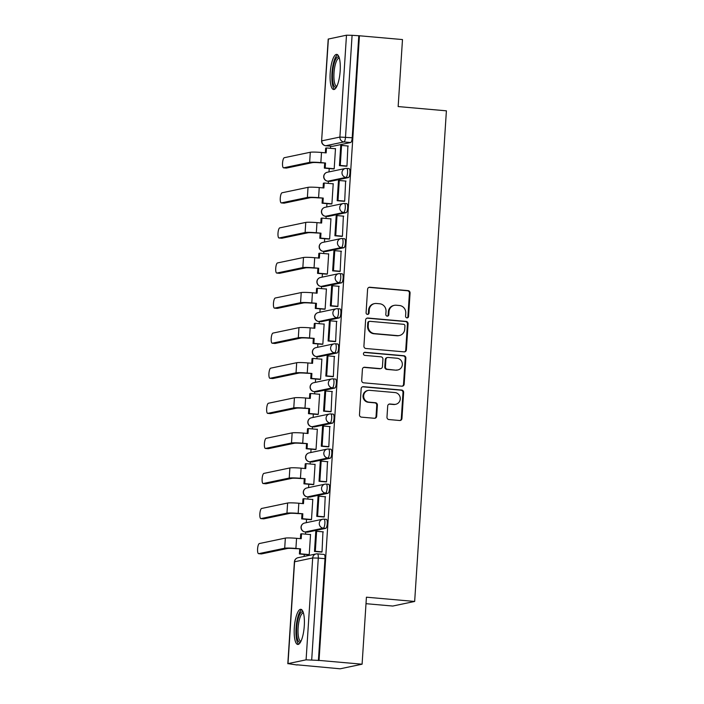 <?xml version="1.0" encoding="UTF-8"?>
<svg xmlns="http://www.w3.org/2000/svg" width="704" height="704" viewBox="0 0 704 704"><rect width="100%" height="100%" fill="white"/><g stroke="black" fill="none" stroke-linecap="round" stroke-linejoin="round"><path stroke-width="1.06" d="M406.965 317.882A1.558 1.487 78.2 0 0 408.549 316.466L410.062 293.014A2.218 2.121 78.2 0 0 408.082 290.62L369.864 287.25A2.218 2.121 78.2 0 0 367.594 289.274L366.08 312.717A1.558 1.487 78.2 0 0 367.884 314.371A1.558 1.487 78.2 0 0 369.054 312.981L369.248 309.945A7.102 6.794 78.2 0 1 376.499 303.486L379.685 303.767A7.102 6.794 78.2 0 1 386.021 311.423L385.827 314.459A1.558 1.487 78.2 0 0 387.631 316.114A1.558 1.487 78.2 0 0 388.802 314.723L388.995 311.687A7.102 6.794 78.2 0 1 396.246 305.228L399.432 305.51A7.102 6.794 78.2 0 1 405.768 313.166L405.574 316.202A1.558 1.487 78.2 0 0 406.965 317.882M407.053 317.882A1.558 1.487 78.2 0 0 407.906 316.598L409.42 293.146A2.218 2.121 78.2 0 0 407.44 290.752L369.222 287.382A2.218 2.121 78.2 0 0 368.949 287.382M367.558 314.398A1.558 1.487 78.2 0 0 368.412 313.113L368.606 310.086L369.248 309.945M387.306 316.14A1.558 1.487 78.2 0 0 388.159 314.855L388.353 311.819L388.995 311.687M340.173 70.902A17.635 4.893 -85 0 0 336.732 54.384A17.635 4.893 -85 0 0 330.194 72.996A17.635 4.893 -85 0 0 333.634 89.514A17.635 4.893 -85 0 0 340.173 70.902M304.286 625.83A17.635 4.893 -85 0 0 300.846 609.312A17.635 4.893 -85 0 0 294.307 627.924A17.635 4.893 -85 0 0 297.748 644.442A17.635 4.893 -85 0 0 304.286 625.83M386.98 417.164A2.218 2.121 78.2 0 0 388.96 419.558L399.687 420.508A2.218 2.121 78.2 0 0 401.949 418.484L403.63 392.445A2.218 2.121 78.2 0 0 401.65 390.051L363.431 386.681A2.218 2.121 78.2 0 0 361.161 388.696L359.48 414.744A2.218 2.121 78.2 0 0 361.46 417.138L374.414 418.282A2.218 2.121 78.2 0 0 376.684 416.258L377.397 405.117A2.218 2.121 78.2 0 0 375.417 402.714L368.993 402.151A5.931 5.685 78.2 0 1 368.157 390.438A5.931 5.685 78.2 0 1 369.758 390.342L394.926 392.559A5.931 5.685 78.2 0 1 395.762 404.272A5.931 5.685 78.2 0 1 394.161 404.369L389.963 403.999A2.218 2.121 78.2 0 0 387.702 406.023L386.98 417.164M359.436 35.772L402.486 39.565L398.156 106.568L446.398 110.827L414.665 601.454L366.423 597.194L362.094 664.198L319.044 660.405L359.436 35.772L352.088 35.314L345.506 137.174A4.523 1.258 95 0 1 343.93 141.935L325.838 145.728A4.523 1.258 95 0 1 325.732 145.737A4.523 1.258 95 0 1 325.609 145.702M404.122 351.868A2.218 2.121 78.2 0 0 406.393 349.844L408.074 323.805A2.218 2.121 78.2 0 0 406.094 321.411L367.866 318.041A2.218 2.121 78.2 0 0 365.605 320.056L363.915 346.104A2.218 2.121 78.2 0 0 365.904 348.498L404.122 351.868M405.856 358.125L404.166 384.164A2.218 2.121 78.2 0 1 401.905 386.188L363.678 382.818A2.218 2.121 78.2 0 1 361.698 380.424L362.419 369.274A2.218 2.121 78.2 0 1 364.69 367.259L380.186 368.623A2.218 2.121 78.2 0 0 382.457 366.599L382.932 359.207A2.218 2.121 78.2 0 0 380.952 356.814L364.813 355.388A1.558 1.487 78.2 0 1 364.593 352.326A1.558 1.487 78.2 0 1 365.015 352.299L403.876 355.731A2.218 2.121 78.2 0 1 405.856 358.125L405.214 358.257L403.533 384.305L404.166 384.164M362.094 664.198L340.164 668.8L297.123 664.814M330.66 146.168L330.519 148.298M329.217 168.555L328.997 171.899M328.39 181.245L328.258 183.374M326.946 203.632L326.726 206.976M326.128 216.322L325.987 218.451M324.676 238.709L324.456 242.053M323.858 251.398L323.717 253.528M322.406 273.786L322.194 277.13M321.587 286.475L321.446 288.605M320.135 308.862L319.924 312.206M319.317 321.552L319.185 323.682M317.874 343.939L317.654 347.283M317.046 356.629L316.914 358.758M315.603 379.016L315.383 382.36M314.785 391.706L314.644 393.835M313.333 414.093L313.122 417.437M312.514 426.782L312.374 428.912M311.062 449.17L310.851 452.514M310.244 461.859L310.112 463.989M308.801 484.246L308.581 487.59M307.974 496.936L307.842 499.066M306.53 519.323L306.31 522.667M305.712 532.013L305.571 534.142M304.26 554.4L304.128 556.442M366.01 603.689L392.735 606.047L414.665 601.454M319.044 660.405L306.09 659.833L287.998 663.626L297.106 665.007M358.794 35.904L352.211 137.764A4.523 1.258 95 0 1 350.636 142.525L332.543 146.318L325.838 145.728A4.523 4.33 78.2 0 1 321.798 140.853L339.9 137.06L346.482 35.2L352.088 35.314M328.39 38.993L321.614 140.941L328.205 39.081L346.482 35.2M333.23 168.916L334.18 168.828L335.491 148.588L334.981 148.694M346.016 166.197L346.966 166.144L347.899 145.983M343.754 201.274L344.696 201.221L345.629 181.06M330.959 203.993L331.91 203.905L333.221 183.665L332.71 183.77M341.484 236.35L342.434 236.298L343.358 216.137M328.689 239.07L329.639 238.982L330.95 218.742L330.44 218.847M339.214 271.427L340.164 271.374L341.088 251.214M326.418 274.146L327.378 274.058L328.68 253.818L328.178 253.924M336.943 306.504L337.894 306.451L338.826 286.29M324.157 309.223L325.107 309.135L326.418 288.895L325.908 289.001M334.682 341.581L335.623 341.528L336.556 321.367M321.886 344.3L322.837 344.203L324.148 323.972L323.638 324.078M332.411 376.649L333.362 376.605L334.286 356.444M319.616 379.377L320.566 379.28L321.878 359.049L321.367 359.154M330.141 411.726L331.091 411.682L332.015 391.521M317.346 414.454L318.305 414.357L319.607 394.126L319.106 394.231M327.87 446.802L328.821 446.758L329.754 426.598M315.084 449.53L316.034 449.434L317.337 429.202L316.835 429.308M325.6 481.879L326.55 481.835L327.483 461.674M312.814 484.598L313.764 484.51L315.075 464.279L314.565 464.385M323.338 516.956L324.289 516.912L325.213 496.751M310.543 519.675L311.494 519.587L312.805 499.356L312.294 499.462M321.068 552.033L322.018 551.989L322.942 531.828M308.273 554.752L309.223 554.664L310.534 534.433L310.033 534.538M326.269 519.376A4.523 1.258 -85 0 1 326.374 519.367A4.523 1.258 -85 0 1 327.246 523.794A4.523 1.258 -85 0 1 325.688 528.37L307.595 532.162L305.21 531.951A4.523 1.258 95 0 1 305.105 531.96A4.523 1.258 95 0 1 304.982 531.925M328.539 484.299A4.523 1.258 -85 0 1 328.645 484.29A4.523 1.258 -85 0 1 329.516 488.717A4.523 1.258 -85 0 1 327.958 493.293L309.857 497.086L307.481 496.874A4.523 1.258 95 0 1 307.375 496.883A4.523 1.258 95 0 1 307.252 496.848M330.81 449.222A4.523 1.258 -85 0 1 330.915 449.214A4.523 1.258 -85 0 1 331.778 453.64A4.523 1.258 -85 0 1 330.229 458.216L312.127 462.009L309.751 461.798A4.523 1.258 95 0 1 309.646 461.806A4.523 1.258 95 0 1 309.522 461.771M333.071 414.146A4.523 1.258 -85 0 1 333.186 414.137A4.523 1.258 -85 0 1 334.048 418.563A4.523 1.258 -85 0 1 332.49 423.139L314.398 426.932L312.013 426.721A4.523 1.258 95 0 1 311.907 426.73A4.523 1.258 95 0 1 311.793 426.694M335.342 379.069A4.523 1.258 -85 0 1 335.447 379.06A4.523 1.258 -85 0 1 336.318 383.486A4.523 1.258 -85 0 1 334.761 388.062L316.668 391.855L314.283 391.644A4.523 1.258 95 0 1 314.178 391.653A4.523 1.258 95 0 1 314.054 391.618M337.612 343.992A4.523 1.258 -85 0 1 337.718 343.983A4.523 1.258 -85 0 1 338.589 348.41A4.523 1.258 -85 0 1 337.031 352.986L318.93 356.778L316.554 356.576A4.523 1.258 95 0 1 316.448 356.576A4.523 1.258 95 0 1 316.325 356.55M339.882 308.915A4.523 1.258 -85 0 1 339.988 308.906A4.523 1.258 -85 0 1 340.859 313.333A4.523 1.258 -85 0 1 339.302 317.909L321.2 321.702L318.824 321.499A4.523 1.258 95 0 1 318.718 321.499A4.523 1.258 95 0 1 318.595 321.473M342.153 273.838A4.523 1.258 -85 0 1 342.258 273.83A4.523 1.258 -85 0 1 343.121 278.256A4.523 1.258 -85 0 1 341.563 282.832L323.47 286.625L321.094 286.422A4.523 1.258 95 0 1 320.98 286.422A4.523 1.258 95 0 1 320.866 286.396M344.414 238.762A4.523 1.258 -85 0 1 344.52 238.753A4.523 1.258 -85 0 1 345.391 243.179A4.523 1.258 -85 0 1 343.834 247.755L325.741 251.548L323.356 251.346A4.523 1.258 95 0 1 323.25 251.346A4.523 1.258 95 0 1 323.127 251.319M346.685 203.685A4.523 1.258 -85 0 1 346.79 203.676A4.523 1.258 -85 0 1 347.662 208.102A4.523 1.258 -85 0 1 346.104 212.678L328.002 216.471L325.626 216.269A4.523 1.258 95 0 1 325.521 216.269A4.523 1.258 95 0 1 325.398 216.242M348.955 168.608A4.523 1.258 -85 0 1 349.061 168.599A4.523 1.258 -85 0 1 349.932 173.026A4.523 1.258 -85 0 1 348.374 177.602L330.273 181.394L327.897 181.192A4.523 1.258 95 0 1 327.791 181.192A4.523 1.258 95 0 1 327.668 181.166M318.402 660.537L324.993 558.686A4.523 1.258 -85 0 0 324.104 554.444A4.523 1.258 -85 0 0 323.998 554.453M394.337 305.342L393.694 305.474A7.102 6.794 78.2 0 0 388.353 311.819M374.581 303.6L373.947 303.732A7.102 6.794 78.2 0 0 368.606 310.086M404.395 351.877A2.218 2.121 78.2 0 0 405.75 349.985L407.431 323.937A2.218 2.121 78.2 0 0 405.451 321.543L367.233 318.173A2.218 2.121 78.2 0 0 366.96 318.164M404.941 325.97A1.558 1.487 78.2 0 0 403.559 324.298L370.005 321.332A1.558 1.487 78.2 0 0 368.421 322.749L368.21 325.952A7.102 6.794 78.2 0 0 374.554 333.608L397.487 335.632A7.102 6.794 78.2 0 0 404.738 329.173L404.941 325.97M369.582 321.358L368.949 321.49A1.558 1.487 78.2 0 0 367.778 322.881L368.421 322.749M399.397 335.518L398.754 335.65A7.102 6.794 78.2 0 1 396.845 335.764L373.912 333.749A7.102 6.794 78.2 0 1 367.576 326.084L367.778 322.881M402.178 386.188A2.218 2.121 78.2 0 0 403.533 384.305M380.785 368.588L380.142 368.72A2.218 2.121 78.2 0 1 379.553 368.755L364.047 367.391A2.218 2.121 78.2 0 0 363.774 367.382M405.214 358.257A2.218 2.121 78.2 0 0 403.234 355.863L364.373 352.44A1.558 1.487 78.2 0 0 364.285 352.431M396.273 370.04A5.931 5.685 78.2 0 0 402.336 363.801A5.931 5.685 78.2 0 0 397.038 358.23L388.168 357.456A2.218 2.121 78.2 0 0 385.906 359.471L385.431 366.863A2.218 2.121 78.2 0 0 387.411 369.257L395.63 370.172A5.931 5.685 78.2 0 0 397.232 370.084L397.874 369.943M387.57 357.491L386.936 357.623A2.218 2.121 78.2 0 0 385.264 359.603L385.906 359.471M395.63 370.172L386.769 369.398A2.218 2.121 78.2 0 1 384.789 367.004L385.264 359.603M395.762 404.272L395.12 404.413A5.931 5.685 78.2 0 1 393.518 404.501L389.33 404.131A2.218 2.121 78.2 0 0 389.057 404.131M368.157 390.438L367.523 390.57A5.931 5.685 78.2 0 0 368.359 402.283L368.993 402.151M374.686 418.282A2.218 2.121 78.2 0 0 376.042 416.39L376.763 405.249A2.218 2.121 78.2 0 0 374.783 402.855L368.359 402.283M399.96 420.508A2.218 2.121 78.2 0 0 401.306 418.625L402.996 392.577A2.218 2.121 78.2 0 0 401.016 390.183L362.789 386.813A2.218 2.121 78.2 0 0 362.516 386.804M333.599 168.942L324.359 168.133L325.186 167.957L325.512 163.011L320.03 162.774A6.107 0.493 -176.3 0 0 312.462 162.624L286.466 168.071A5.086 1.408 95 0 1 286.343 168.08A5.086 1.408 95 0 1 286.229 168.054M325.345 152.821L325.653 148.122L326.48 147.946L326.163 152.891L321.508 152.478A9.046 0.73 3.7 0 0 310.297 152.258L284.302 157.705A5.086 1.408 -85 0 0 282.559 162.853A5.086 1.408 -85 0 0 283.536 167.834A5.086 1.408 -85 0 0 283.65 167.825L309.646 162.369A9.046 0.73 3.7 0 1 320.857 162.598L325.512 163.011M324.359 168.133L324.676 163.187M346.518 166.241L339.434 165.616L340.27 165.44L341.563 145.429L348.269 146.018M340.27 165.44L346.975 166.03M339.434 165.616L340.736 145.605L341.563 145.429M326.48 147.946L335.474 148.738M325.186 167.957L334.18 168.749M336.459 87.058A15.259 4.233 95 0 1 333.907 85.694A15.259 4.233 95 0 1 333.335 66.933A15.259 4.233 95 0 1 339.082 57.297M339.346 58.142A14.133 3.925 -85 0 0 339.24 58.124A14.133 3.925 -85 0 0 334.453 68.79A14.133 3.925 -85 0 0 335.21 84.788A14.133 3.925 -85 0 0 336.75 86.275A14.133 3.925 -85 0 0 336.864 86.275M337.656 54.806A17.521 4.866 -85 0 0 332.332 69.256A17.521 4.866 -85 0 0 333.458 87.71A17.521 4.866 -85 0 0 334.62 89.258M300.573 641.986A15.259 4.233 95 0 1 298.021 640.631A15.259 4.233 95 0 1 297.449 621.861A15.259 4.233 95 0 1 303.195 612.225M303.459 613.07A14.133 3.925 -85 0 0 303.354 613.052A14.133 3.925 -85 0 0 298.566 623.726A14.133 3.925 -85 0 0 299.323 639.716A14.133 3.925 -85 0 0 300.872 641.203A14.133 3.925 -85 0 0 300.978 641.203M301.77 609.734A17.521 4.866 -85 0 0 296.446 624.184A17.521 4.866 -85 0 0 297.572 642.646A17.521 4.866 -85 0 0 298.734 644.186M331.329 204.019L322.089 203.21L322.916 203.034L323.242 198.088L317.759 197.85A6.107 0.493 -176.3 0 0 310.191 197.701L284.196 203.148A5.086 1.408 95 0 1 284.073 203.157A5.086 1.408 95 0 1 283.958 203.13M323.083 187.898L323.382 183.198L324.218 183.022L323.893 187.968L319.246 187.554A9.046 0.73 3.7 0 0 308.035 187.334L282.04 192.782A5.086 1.408 -85 0 0 280.289 197.93A5.086 1.408 -85 0 0 281.266 202.91A5.086 1.408 -85 0 0 281.38 202.902L307.375 197.446A9.046 0.73 3.7 0 1 318.586 197.674L323.242 198.088M322.089 203.21L322.406 198.264M344.247 201.318L337.172 200.693L337.999 200.517L339.293 180.506L345.998 181.095M337.999 200.517L344.705 201.106M337.172 200.693L338.466 180.682L339.293 180.506M324.218 183.022L333.212 183.814M322.916 203.034L331.918 203.826M329.058 239.096L319.818 238.286L320.654 238.11L320.971 233.165L315.489 232.927A6.107 0.493 -176.3 0 0 307.921 232.778L281.926 238.225A5.086 1.408 95 0 1 281.811 238.234A5.086 1.408 95 0 1 281.688 238.207M320.813 222.974L321.112 218.275L321.948 218.099L321.622 223.045L316.976 222.631A9.046 0.73 3.7 0 0 305.765 222.411L279.77 227.858A5.086 1.408 -85 0 0 278.018 233.006A5.086 1.408 -85 0 0 278.995 237.987A5.086 1.408 -85 0 0 279.118 237.978L305.114 232.522A9.046 0.73 3.7 0 1 316.325 232.751L320.971 233.165M319.818 238.286L320.144 233.341M341.977 236.394L334.902 235.77L335.729 235.594L337.022 215.582L343.737 216.172M335.729 235.594L342.443 236.183M334.902 235.77L336.195 215.758L337.022 215.582M321.948 218.099L330.942 218.891M320.654 238.11L329.648 238.902M326.797 274.173L317.548 273.363L318.384 273.187L318.701 268.242L313.218 268.004A6.107 0.493 -176.3 0 0 305.65 267.854L279.655 273.302A5.086 1.408 95 0 1 279.541 273.31A5.086 1.408 95 0 1 279.426 273.284M318.542 258.051L318.85 253.352L319.678 253.176L319.361 258.122L314.706 257.708A9.046 0.73 3.7 0 0 303.494 257.488L277.499 262.935A5.086 1.408 -85 0 0 275.748 268.083A5.086 1.408 -85 0 0 276.725 273.064A5.086 1.408 -85 0 0 276.848 273.055L302.843 267.599A9.046 0.73 3.7 0 1 314.054 267.828L318.701 268.242M317.548 273.363L317.874 268.418M339.715 271.471L332.631 270.846L333.467 270.67L334.761 250.659L341.466 251.249M333.467 270.67L340.173 271.26M332.631 270.846L333.925 250.835L334.761 250.659M319.678 253.176L328.671 253.968M318.384 273.187L327.378 273.979M324.526 309.25L315.286 308.44L316.114 308.264L316.439 303.318L310.957 303.081A6.107 0.493 -176.3 0 0 303.389 302.931L277.394 308.378A5.086 1.408 95 0 1 277.27 308.387A5.086 1.408 95 0 1 277.156 308.361M316.272 293.128L316.58 288.429L317.407 288.253L317.09 293.198L312.435 292.785A9.046 0.73 3.7 0 0 301.224 292.565L275.229 298.012A5.086 1.408 -85 0 0 273.478 303.16A5.086 1.408 -85 0 0 274.463 308.141A5.086 1.408 -85 0 0 274.578 308.132L300.573 302.676A9.046 0.73 3.7 0 1 311.784 302.905L316.439 303.318M315.286 308.44L315.603 303.494M337.445 306.548L330.361 305.923L331.197 305.747L332.49 285.736L339.196 286.326M331.197 305.747L337.902 306.337M330.361 305.923L331.654 285.912L332.49 285.736M317.407 288.253L326.401 289.045M316.114 308.264L325.107 309.056M322.256 344.326L313.016 343.517L313.843 343.341L314.169 338.395L308.686 338.158A6.107 0.493 -176.3 0 0 301.118 338.008L275.123 343.455A5.086 1.408 95 0 1 275 343.464A5.086 1.408 95 0 1 274.886 343.438M314.002 328.205L314.31 323.506L315.137 323.33L314.82 328.275L310.174 327.862A9.046 0.73 3.7 0 0 298.962 327.642L272.967 333.089A5.086 1.408 -85 0 0 271.216 338.237A5.086 1.408 -85 0 0 272.193 343.218A5.086 1.408 -85 0 0 272.307 343.209L298.302 337.753A9.046 0.73 3.7 0 1 309.514 337.982L314.169 338.395M313.016 343.517L313.333 338.571M335.174 341.625L328.099 341L328.926 340.824L330.22 320.813L336.926 321.402M328.926 340.824L335.632 341.414M328.099 341L329.393 320.989L330.22 320.813M315.137 323.33L324.139 324.122M313.843 343.341L322.846 344.133M319.986 379.403L310.746 378.594L311.582 378.418L311.898 373.472L306.416 373.234A6.107 0.493 -176.3 0 0 298.848 373.085L272.853 378.532A5.086 1.408 95 0 1 272.738 378.541A5.086 1.408 95 0 1 272.615 378.514M311.74 363.282L312.039 358.582L312.875 358.406L312.55 363.352L307.903 362.938A9.046 0.73 3.7 0 0 296.692 362.718L270.697 368.166A5.086 1.408 -85 0 0 268.946 373.314A5.086 1.408 -85 0 0 269.922 378.294A5.086 1.408 -85 0 0 270.046 378.286L296.032 372.83A9.046 0.73 3.7 0 1 307.243 373.058L311.898 373.472M310.746 378.594L311.071 373.648M332.904 376.693L325.829 376.077L326.656 375.901L327.95 355.89L334.664 356.479M326.656 375.901L333.362 376.49M325.829 376.077L327.122 356.057L327.95 355.89M312.875 358.406L321.869 359.198M311.582 378.418L320.575 379.21M317.724 414.48L308.475 413.67L309.311 413.494L309.628 408.549L304.146 408.311A6.107 0.493 -176.3 0 0 296.578 408.162L270.582 413.609A5.086 1.408 95 0 1 270.468 413.618A5.086 1.408 95 0 1 270.354 413.591M309.47 398.358L309.778 393.659L310.605 393.483L310.288 398.429L305.633 398.015A9.046 0.73 3.7 0 0 294.422 397.795L268.426 403.242A5.086 1.408 -85 0 0 266.675 408.39A5.086 1.408 -85 0 0 267.652 413.371A5.086 1.408 -85 0 0 267.775 413.362L293.77 407.906A9.046 0.73 3.7 0 1 304.982 408.135L309.628 408.549M308.475 413.67L308.801 408.725M330.642 411.77L323.558 411.154L324.394 410.978L325.688 390.966L332.394 391.556M324.394 410.978L331.1 411.567M323.558 411.154L324.852 391.134L325.688 390.966M310.605 393.483L319.598 394.275M309.311 413.494L318.305 414.286M315.454 449.557L306.214 448.747L307.041 448.571L307.358 443.626L301.875 443.388A6.107 0.493 -176.3 0 0 294.316 443.238L268.321 448.686A5.086 1.408 95 0 1 268.198 448.694A5.086 1.408 95 0 1 268.083 448.668M307.199 433.435L307.507 428.736L308.334 428.56L308.018 433.506L303.362 433.092A9.046 0.73 3.7 0 0 292.151 432.872L266.156 438.319A5.086 1.408 -85 0 0 264.405 443.467A5.086 1.408 -85 0 0 265.382 448.448A5.086 1.408 -85 0 0 265.505 448.439L291.5 442.983A9.046 0.73 3.7 0 1 302.711 443.212L307.358 443.626M306.214 448.747L306.53 443.802M328.372 446.846L321.288 446.23L322.124 446.054L323.418 426.043L330.123 426.633M322.124 446.054L328.83 446.644M321.288 446.23L322.582 426.21L323.418 426.043M308.334 428.56L317.328 429.352M307.041 448.571L316.034 449.363M313.183 484.634L303.943 483.824L304.77 483.648L305.096 478.702L299.614 478.465A6.107 0.493 -176.3 0 0 292.046 478.306L266.05 483.762A5.086 1.408 95 0 1 265.927 483.771A5.086 1.408 95 0 1 265.813 483.745M304.929 468.512L305.237 463.813L306.064 463.637L305.747 468.582L301.101 468.169A9.046 0.73 3.7 0 0 289.89 467.949L263.894 473.396A5.086 1.408 -85 0 0 262.143 478.544A5.086 1.408 -85 0 0 263.12 483.525A5.086 1.408 -85 0 0 263.234 483.516L289.23 478.06A9.046 0.73 3.7 0 1 300.441 478.289L305.096 478.702M303.943 483.824L304.26 478.87M326.102 481.923L319.026 481.298L319.854 481.131L321.147 461.12L327.853 461.71M319.854 481.131L326.559 481.721M319.026 481.298L320.32 461.287L321.147 461.12M306.064 463.637L315.066 464.429M304.77 483.648L313.773 484.44M310.913 519.71L301.673 518.901L302.509 518.725L302.826 513.779L297.343 513.542A6.107 0.493 -176.3 0 0 289.775 513.383L263.78 518.839A5.086 1.408 95 0 1 263.666 518.848A5.086 1.408 95 0 1 263.542 518.822M302.667 503.589L302.966 498.89L303.802 498.714L303.477 503.659L298.83 503.246A9.046 0.73 3.7 0 0 287.619 503.017L261.624 508.473A5.086 1.408 -85 0 0 259.873 513.621A5.086 1.408 -85 0 0 260.85 518.602A5.086 1.408 -85 0 0 260.973 518.593L286.959 513.137A9.046 0.73 3.7 0 1 298.17 513.366L302.826 513.779M301.673 518.901L301.998 513.946M323.831 517L316.756 516.375L317.583 516.208L318.877 496.197L325.582 496.786M317.583 516.208L324.289 516.798M316.756 516.375L318.05 496.364L318.877 496.197M303.802 498.714L312.796 499.506M302.509 518.725L311.502 519.517M308.651 554.787L299.402 553.978L300.238 553.802L300.555 548.856L295.073 548.618A6.107 0.493 -176.3 0 0 287.505 548.46L261.51 553.916A5.086 1.408 95 0 1 261.395 553.925A5.086 1.408 95 0 1 261.281 553.89M300.397 538.666L300.696 533.966L301.532 533.79L301.215 538.736L296.56 538.322A9.046 0.73 3.7 0 0 285.349 538.094L259.354 543.55A5.086 1.408 -85 0 0 257.602 548.698A5.086 1.408 -85 0 0 258.579 553.678A5.086 1.408 -85 0 0 258.702 553.67L284.698 548.214A9.046 0.73 3.7 0 1 295.909 548.442L300.555 548.856M299.402 553.978L299.728 549.023M321.561 552.077L314.486 551.452L315.322 551.285L316.615 531.274L323.321 531.863M315.322 551.285L322.027 551.874M314.486 551.452L315.779 531.441L316.615 531.274M301.532 533.79L310.526 534.582M300.238 553.802L309.232 554.594M407.906 316.598L408.549 316.466M368.412 313.113L369.054 312.981M388.159 314.855L388.802 314.723M306.09 659.833L312.682 557.973L294.58 561.774L287.998 663.626M350.636 142.525L343.93 141.935A4.523 4.33 78.2 0 1 339.9 137.06L352.211 137.764M325.688 528.37L323.312 528.158L305.21 531.951A4.523 4.33 -101.8 0 1 301.18 527.076A4.523 4.33 78.2 0 1 304.577 523.037A4.523 4.523 0 0 0 305.105 531.96L307.49 532.171M327.958 493.293L325.574 493.082L307.481 496.874A4.523 4.33 -101.8 0 1 303.442 491.999A4.523 4.33 78.2 0 1 306.847 487.96A4.523 4.523 0 0 0 307.375 496.883L309.751 497.094M330.229 458.216L327.844 458.005L309.751 461.798A4.523 4.33 -101.8 0 1 305.712 456.922A4.523 4.33 78.2 0 1 309.109 452.883A4.523 4.523 0 0 0 309.646 461.806L312.022 462.018M332.49 423.139L330.114 422.928L312.013 426.721A4.523 4.33 -101.8 0 1 307.982 421.846A4.523 4.33 78.2 0 1 311.379 417.806A4.523 4.523 0 0 0 311.907 426.73L314.292 426.941M334.761 388.062L332.385 387.851L314.283 391.644A4.523 4.33 -101.8 0 1 310.253 386.769A4.523 4.33 78.2 0 1 313.65 382.73A4.523 4.523 0 0 0 314.178 391.653L316.562 391.864M337.031 352.986L334.646 352.774L316.554 356.576A4.523 4.33 -101.8 0 1 312.514 351.692A4.523 4.33 78.2 0 1 315.92 347.653A4.523 4.523 0 0 0 316.448 356.576L318.824 356.787M339.302 317.909L336.917 317.698L318.824 321.499A4.523 4.33 -101.8 0 1 314.785 316.615A4.523 4.33 78.2 0 1 318.182 312.576A4.523 4.523 0 0 0 318.718 321.499L321.094 321.71M341.563 282.832L339.187 282.621L321.094 286.422A4.523 4.33 -101.8 0 1 317.055 281.538A4.523 4.33 78.2 0 1 320.452 277.499A4.523 4.523 0 0 0 320.98 286.422L323.365 286.634M343.834 247.755L341.458 247.544L323.356 251.346A4.523 4.33 -101.8 0 1 319.326 246.462A4.523 4.33 78.2 0 1 322.722 242.422A4.523 4.523 0 0 0 323.25 251.346L325.635 251.557M346.104 212.678L343.728 212.467L325.626 216.269A4.523 4.33 -101.8 0 1 321.587 211.385A4.523 4.33 78.2 0 1 324.993 207.346A4.523 4.523 0 0 0 325.521 216.269L327.897 216.48M348.374 177.602L345.99 177.39L327.897 181.192A4.523 4.33 -101.8 0 1 323.858 176.308A4.523 4.33 78.2 0 1 327.254 172.269A4.523 4.523 0 0 0 327.791 181.192L330.167 181.403M346.57 168.397A4.523 1.258 95 0 1 346.676 168.397A4.523 1.258 95 0 1 347.547 172.814A4.523 1.258 95 0 1 345.99 177.39A4.523 4.33 -101.8 0 1 345.356 168.476A4.523 4.33 -101.8 0 1 346.57 168.397M344.309 203.474A4.523 1.258 95 0 1 344.414 203.474A4.523 1.258 95 0 1 345.277 207.891A4.523 1.258 95 0 1 343.728 212.467A4.523 4.33 -101.8 0 1 343.086 203.553A4.523 4.33 -101.8 0 1 344.309 203.474M342.038 238.55A4.523 1.258 95 0 1 342.144 238.55A4.523 1.258 95 0 1 343.015 242.968A4.523 1.258 95 0 1 341.458 247.544A4.523 4.33 -101.8 0 1 340.815 238.63A4.523 4.33 -101.8 0 1 342.038 238.55M339.768 273.627A4.523 1.258 95 0 1 339.874 273.627A4.523 1.258 95 0 1 340.745 278.045A4.523 1.258 95 0 1 339.187 282.621A4.523 4.33 -101.8 0 1 338.554 273.698A4.523 4.33 -101.8 0 1 339.768 273.627M337.498 308.704A4.523 1.258 95 0 1 337.603 308.704A4.523 1.258 95 0 1 338.474 313.122A4.523 1.258 95 0 1 336.917 317.698A4.523 4.33 -101.8 0 1 336.283 308.774A4.523 4.33 -101.8 0 1 337.498 308.704M335.236 343.781A4.523 1.258 95 0 1 335.342 343.772A4.523 1.258 95 0 1 336.204 348.198A4.523 1.258 95 0 1 334.646 352.774A4.523 4.33 -101.8 0 1 334.013 343.851A4.523 4.33 -101.8 0 1 335.236 343.781M332.966 378.858A4.523 1.258 95 0 1 333.071 378.849A4.523 1.258 95 0 1 333.942 383.275A4.523 1.258 95 0 1 332.385 387.851A4.523 4.33 -101.8 0 1 331.742 378.928A4.523 4.33 -101.8 0 1 332.966 378.858M330.695 413.934A4.523 1.258 95 0 1 330.801 413.926A4.523 1.258 95 0 1 331.672 418.352A4.523 1.258 95 0 1 330.114 422.928A4.523 4.33 -101.8 0 1 329.481 414.005A4.523 4.33 -101.8 0 1 330.695 413.934M328.425 449.011A4.523 1.258 95 0 1 328.53 449.002A4.523 1.258 95 0 1 329.402 453.429A4.523 1.258 95 0 1 327.844 458.005A4.523 4.33 -101.8 0 1 327.21 449.082A4.523 4.33 -101.8 0 1 328.425 449.011M326.163 484.088A4.523 1.258 95 0 1 326.269 484.079A4.523 1.258 95 0 1 327.131 488.506A4.523 1.258 95 0 1 325.574 493.082A4.523 4.33 -101.8 0 1 324.94 484.158A4.523 4.33 -101.8 0 1 326.163 484.088M323.893 519.165A4.523 1.258 95 0 1 323.998 519.156A4.523 1.258 95 0 1 324.87 523.582A4.523 1.258 95 0 1 323.312 528.158A4.523 4.33 -101.8 0 1 322.67 519.235A4.523 4.33 -101.8 0 1 323.893 519.165M324.993 558.686L318.287 558.087L311.696 659.947M317.293 553.863A4.523 1.258 95 0 1 317.398 553.854A4.523 1.258 95 0 1 318.287 558.087L312.682 557.973A4.523 4.33 -101.8 0 1 317.293 553.863M294.395 561.862L294.58 561.774A4.523 4.33 -101.8 0 1 297.977 557.726A4.523 4.523 0 0 0 294.395 561.862L287.813 663.722M369.222 287.382L369.864 287.25M407.44 290.752L408.082 290.62M409.42 293.146L410.062 293.014M367.233 318.173L367.866 318.041M405.451 321.543L406.094 321.411M407.431 323.937L408.074 323.805M405.75 349.985L406.393 349.844M367.576 326.084L368.21 325.952M373.912 333.749L374.554 333.608M396.845 335.764L397.487 335.632M364.047 367.391L364.69 367.259M379.553 368.755L380.186 368.623M364.373 352.44L365.015 352.299M403.234 355.863L403.876 355.731M384.789 367.004L385.431 366.863M386.769 369.398L387.411 369.257M389.33 404.131L389.963 403.999M393.518 404.501L394.161 404.369M374.783 402.855L375.417 402.714M376.763 405.249L377.397 405.117M376.042 416.39L376.684 416.258M362.789 386.813L363.431 386.681M401.016 390.183L401.65 390.051M402.996 392.577L403.63 392.445M401.306 418.625L401.949 418.484M283.65 167.825L286.466 168.071M321.508 152.478L320.857 162.598M310.297 152.258L309.646 162.369M281.38 202.902L284.196 203.148M319.246 187.554L318.586 197.674M308.035 187.334L307.375 197.446M279.118 237.978L281.926 238.225M316.976 222.631L316.325 232.751M305.765 222.411L305.114 232.522M276.848 273.055L279.655 273.302M314.706 257.708L314.054 267.828M303.494 257.488L302.843 267.599M274.578 308.132L277.394 308.378M312.435 292.785L311.784 302.905M301.224 292.565L300.573 302.676M272.307 343.209L275.123 343.455M310.174 327.862L309.514 337.982M298.962 327.642L298.302 337.753M270.046 378.286L272.853 378.532M307.903 362.938L307.243 373.058M296.692 362.718L296.032 372.83M267.775 413.362L270.582 413.609M305.633 398.015L304.982 408.135M294.422 397.795L293.77 407.906M265.505 448.439L268.321 448.686M303.362 433.092L302.711 443.212M292.151 432.872L291.5 442.983M263.234 483.516L266.05 483.762M301.101 468.169L300.441 478.289M289.89 467.949L289.23 478.06M260.973 518.593L263.78 518.839M298.83 503.246L298.17 513.366M287.619 503.017L286.959 513.137M258.702 553.67L261.51 553.916M296.56 538.322L295.909 548.442M285.349 538.094L284.698 548.214M349.061 168.599L346.676 168.397A4.523 4.523 0 0 0 345.356 168.476L327.254 172.269M346.79 203.676L344.414 203.474A4.523 4.523 0 0 0 343.086 203.553L324.993 207.346M344.52 238.753L342.144 238.55A4.523 4.523 0 0 0 340.815 238.63L322.722 242.422M342.258 273.83L339.874 273.627A4.523 4.523 0 0 0 338.554 273.698L320.452 277.499M339.988 308.906L337.603 308.704A4.523 4.523 0 0 0 336.283 308.774L318.182 312.576M337.718 343.983L335.342 343.772A4.523 4.523 0 0 0 334.013 343.851L315.92 347.653M335.447 379.06L333.071 378.849A4.523 4.523 0 0 0 331.742 378.928L313.65 382.73M333.186 414.137L330.801 413.926A4.523 4.523 0 0 0 329.481 414.005L311.379 417.806M330.915 449.214L328.53 449.002A4.523 4.523 0 0 0 327.21 449.082L309.109 452.883M328.645 484.29L326.269 484.079A4.523 4.523 0 0 0 324.94 484.158L306.847 487.96M326.374 519.367L323.998 519.156A4.523 4.523 0 0 0 322.67 519.235L304.577 523.037M332.438 146.326L325.732 145.737A4.523 4.523 0 0 1 321.614 140.941M324.104 554.444L317.398 553.854A4.523 4.523 0 0 0 316.078 553.934L297.977 557.726M286.343 168.08L283.536 167.834M284.073 203.157L281.266 202.91M281.811 238.234L278.995 237.987M279.541 273.31L276.725 273.064M277.27 308.387L274.463 308.141M275 343.464L272.193 343.218M272.738 378.541L269.922 378.294M270.468 413.618L267.652 413.371M268.198 448.694L265.382 448.448M265.927 483.771L263.12 483.525M263.666 518.848L260.85 518.602M261.395 553.925L258.579 553.678"/></g></svg>
